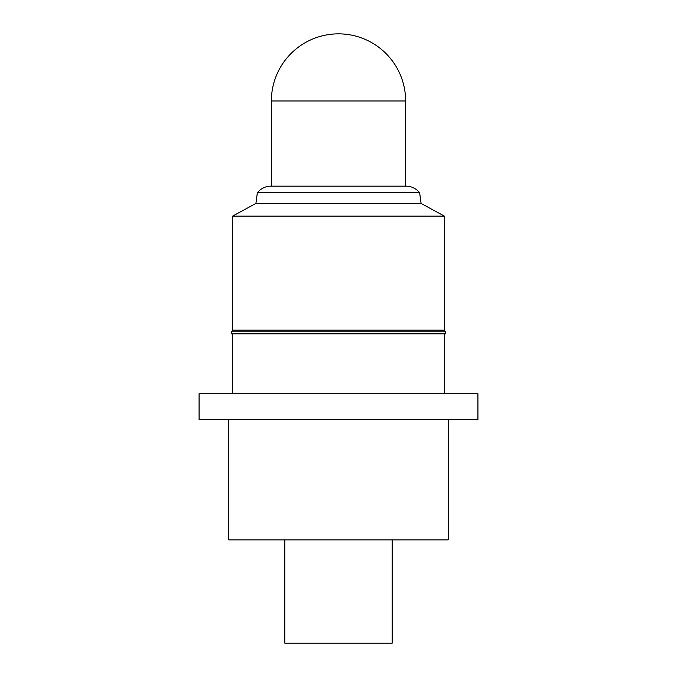 <?xml version="1.0" encoding="UTF-8"?>
<svg xmlns="http://www.w3.org/2000/svg" width="677" height="677" viewBox="0 0 677 677"><rect width="100%" height="100%" fill="white"/><g stroke="black" fill="none" stroke-linecap="round" stroke-linejoin="round"><path stroke-width="1.02" d="M405.625 100.975L271.375 100.975A67.125 67.125 0 0 1 338.5 33.85A67.125 67.125 0 0 1 405.625 100.975L405.625 186.167M271.375 100.975L271.375 186.167M257.353 192.776L419.647 192.776A17.255 17.255 0 0 0 406.065 186.167L270.935 186.167A17.255 17.255 0 0 0 257.353 192.776L255.914 203.43L232.651 216.107L232.651 330.122L231.61 331.798L231.61 333.854L445.39 333.854L445.39 331.798L231.61 331.798M419.647 192.776L421.086 203.43L255.914 203.43M421.086 203.43L444.349 216.107L232.651 216.107M444.349 216.107L444.349 330.122L232.651 330.122M444.349 330.122L445.39 331.798M232.651 333.854L232.651 393.752M444.349 333.854L444.349 393.752M477.92 393.752L199.08 393.752L199.08 419.571L477.92 419.571L477.92 393.752M228.775 419.571L228.775 539.882L448.225 539.882L448.225 419.571M284.797 539.882L284.797 643.15L392.203 643.15L392.203 539.882"/></g></svg>
